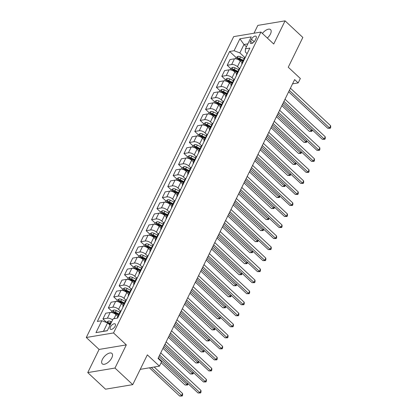 <?xml version="1.0" encoding="UTF-8"?>
<svg xmlns="http://www.w3.org/2000/svg" width="417" height="417" viewBox="0 0 417 417"><rect width="100%" height="100%" fill="white"/><g stroke="black" fill="none" stroke-linecap="round" stroke-linejoin="round"><path stroke-width="0.63" d="M111.798 357.843A7.11 3.435 -47 0 0 111.938 353.434A7.11 3.435 -47 0 0 107.237 354.069A7.11 3.435 -47 0 0 102.379 359.418A7.11 3.435 -47 0 0 102.238 363.827A7.11 3.435 -47 0 0 106.945 363.197A7.11 3.435 -47 0 0 111.798 357.843M267.333 38.046A7.11 3.435 -47 0 0 270.435 34.027A7.11 3.435 -47 0 0 270.576 29.617A7.11 3.435 -47 0 0 262.392 33.433M115.144 326.193A3.555 1.72 -47 0 0 115.217 323.983A3.555 1.72 -47 0 0 112.861 324.301A3.555 1.72 -47 0 0 110.432 326.975A3.555 1.72 -47 0 0 110.364 329.185A3.555 1.72 -47 0 0 112.715 328.867A3.555 1.72 -47 0 0 115.144 326.193M87.747 372.595L105.522 389.186L132.752 384.641L114.977 368.049L126.325 344.89L113.528 332.943L86.293 337.489L99.09 349.436L87.747 372.595L114.977 368.049M113.528 332.943L260.922 32.067L233.692 36.613L86.293 337.489M260.922 32.067L273.724 44.009L285.066 20.85L257.836 25.395L254.005 33.219M285.066 20.85L302.841 37.441L288.256 67.22L300.344 78.5L298.181 82.915L294.626 79.595L158.033 358.411L161.588 361.732L159.43 366.142L147.342 354.862L132.752 384.641M251.467 39.234L250.513 41.179A3.445 1.663 -47 0 0 250.445 43.311A3.445 1.663 -47 0 0 252.723 43.008A3.445 1.663 -47 0 0 255.079 40.413L256.028 38.473A3.445 1.663 -47 0 0 256.095 36.336A3.445 1.663 -47 0 0 253.817 36.644A3.445 1.663 -47 0 0 251.467 39.234L254.167 41.757M247.849 43.858L243.971 44.51L239.864 52.891L234.078 50.728L229.626 51.468L97.354 321.465L101.805 320.72L107.596 322.883L103.489 331.265L107.367 330.618M234.078 50.728L239.911 38.812L251.248 36.92L245.41 48.836L245.311 51.979L247.13 53.673M118.428 316.388A4.441 2.075 -153.9 0 0 117.573 317.024A4.441 2.075 -153.9 0 0 117.599 318.082L249.866 48.091L245.41 48.836M117.594 318.088L113.143 318.828L107.305 330.738L95.973 332.63L101.805 320.72M140.242 369.347L159.43 366.142M292.536 83.853L298.181 82.915M246.416 46.787L243.971 44.51L239.911 38.812M244.758 57.457L239.864 52.891M242.147 62.738L240.26 60.971A4.441 2.075 -153.9 0 0 234.469 58.807L230.017 59.553L227.208 65.287L230.737 68.581M239.353 68.482L237.45 66.704A4.441 2.075 -153.9 0 0 231.659 64.541L227.208 65.287M236.747 73.767L234.854 72A4.441 2.075 -153.9 0 0 229.069 69.837L224.612 70.582L221.802 76.316L225.331 79.611M233.947 79.511L232.045 77.734A4.441 2.075 -153.9 0 0 226.259 75.571L221.802 76.316M231.341 84.797L229.449 83.03A4.441 2.075 -153.9 0 0 223.663 80.867L219.212 81.612L216.402 87.346L219.931 90.64M228.547 90.541L226.639 88.764A4.441 2.075 -153.9 0 0 220.854 86.6L216.402 87.346M225.941 95.821L224.049 94.06A4.441 2.075 -153.9 0 0 218.258 91.896L213.806 92.637L210.997 98.376L214.526 101.67M223.142 101.571L221.239 99.793A4.441 2.075 -153.9 0 0 215.448 97.63L210.997 98.376M220.536 106.851L218.644 105.089A4.441 2.075 -153.9 0 0 212.858 102.926L208.406 103.666L205.597 109.405L209.125 112.699M217.742 112.6L215.834 110.823A4.441 2.075 -153.9 0 0 210.048 108.66L205.597 109.405M215.136 117.881L213.243 116.119A4.441 2.075 -153.9 0 0 207.452 113.956L203.001 114.696L200.191 120.435L203.72 123.724M212.336 123.63L210.434 121.853A4.441 2.075 -153.9 0 0 204.643 119.689L200.191 120.435M209.73 128.91L207.838 127.149A4.441 2.075 -153.9 0 0 202.052 124.985L197.595 125.725L194.786 131.459L198.315 134.754M206.936 134.66L205.028 132.882A4.441 2.075 -153.9 0 0 199.243 130.719L194.786 131.459M204.325 139.94L202.438 138.173A4.441 2.075 -153.9 0 0 196.647 136.01L192.195 136.755L189.386 142.489L192.915 145.783M201.531 145.689L199.623 143.912A4.441 2.075 -153.9 0 0 193.837 141.749L189.386 142.489M198.925 150.97L197.032 149.203A4.441 2.075 -153.9 0 0 191.247 147.039L186.79 147.785L183.98 153.519L187.509 156.813M196.126 156.719L194.223 154.942A4.441 2.075 -153.9 0 0 188.437 152.778L183.98 153.519M193.519 161.999L191.627 160.232A4.441 2.075 -153.9 0 0 185.841 158.069L181.39 158.814L178.58 164.548L182.109 167.843M190.725 167.749L188.818 165.971A4.441 2.075 -153.9 0 0 183.032 163.808L178.58 164.548M188.119 173.029L186.227 171.262A4.441 2.075 -153.9 0 0 180.436 169.099L175.984 169.844L173.175 175.578L176.704 178.872M185.32 178.778L183.417 176.996A4.441 2.075 -153.9 0 0 177.626 174.832L173.175 175.578M182.714 184.059L180.822 182.292A4.441 2.075 -153.9 0 0 175.036 180.128L170.584 180.874L167.775 186.607L171.304 189.902M179.92 189.808L178.012 188.025A4.441 2.075 -153.9 0 0 172.226 185.862L167.775 186.607M177.308 195.088L175.421 193.321A4.441 2.075 -153.9 0 0 169.63 191.158L165.179 191.903L162.369 197.637L165.898 200.931M174.514 200.832L172.612 199.055A4.441 2.075 -153.9 0 0 166.821 196.892L162.369 197.637M171.908 206.118L170.016 204.351A4.441 2.075 -153.9 0 0 164.23 202.188L159.774 202.933L156.964 208.667L160.493 211.961M169.114 211.862L167.207 210.085A4.441 2.075 -153.9 0 0 161.421 207.921L156.964 208.667M166.503 217.142L164.611 215.38A4.441 2.075 -153.9 0 0 158.825 213.217L154.373 213.957L151.564 219.696L155.093 222.991M163.709 222.892L161.801 221.114A4.441 2.075 -153.9 0 0 156.015 218.951L151.564 219.696M161.103 228.172L159.211 226.41A4.441 2.075 -153.9 0 0 153.425 224.247L148.968 224.987L146.158 230.726L149.687 234.02M158.304 233.921L156.401 232.144A4.441 2.075 -153.9 0 0 150.61 229.981L146.158 230.726M155.697 239.202L153.805 237.44A4.441 2.075 -153.9 0 0 148.019 235.277L143.568 236.017L140.758 241.756L144.287 245.05M152.903 244.951L150.996 243.174A4.441 2.075 -153.9 0 0 145.21 241.01L140.758 241.756M150.297 250.231L148.405 248.469A4.441 2.075 -153.9 0 0 142.614 246.306L138.163 247.046L135.353 252.785L138.882 256.074M147.498 255.981L145.596 254.203A4.441 2.075 -153.9 0 0 139.804 252.04L135.353 252.785M144.892 261.261L143 259.494A4.441 2.075 -153.9 0 0 137.214 257.336L132.762 258.076L129.948 263.81L133.476 267.104M142.098 267.01L140.19 265.233A4.441 2.075 -153.9 0 0 134.404 263.07L129.948 263.81M139.487 272.291L137.6 270.524A4.441 2.075 -153.9 0 0 131.808 268.36L127.357 269.106L124.547 274.839L128.076 278.134M136.693 278.04L134.79 276.262A4.441 2.075 -153.9 0 0 128.999 274.099L124.547 274.839M134.086 283.32L132.194 281.553A4.441 2.075 -153.9 0 0 126.408 279.39L121.952 280.135L119.142 285.869L122.671 289.163M131.287 289.07L129.385 287.292A4.441 2.075 -153.9 0 0 123.599 285.129L119.142 285.869M128.681 294.35L126.789 292.583A4.441 2.075 -153.9 0 0 121.003 290.42L116.551 291.165L113.742 296.899L117.271 300.193M125.887 300.099L123.979 298.317A4.441 2.075 -153.9 0 0 118.193 296.159L113.742 296.899M123.281 305.38L121.389 303.612A4.441 2.075 -153.9 0 0 115.598 301.449L111.146 302.195L108.337 307.928L111.865 311.223M120.482 311.129L118.579 309.346A4.441 2.075 -153.9 0 0 112.788 307.183L108.337 307.928M117.875 316.409L115.983 314.642A4.441 2.075 -153.9 0 0 110.197 312.479L105.746 313.224L102.936 318.958L106.465 322.252M110.036 325.166L107.596 322.883M245.509 56.983A4.441 2.075 -153.9 0 0 244.659 57.614L241.85 63.348A4.441 2.075 -153.9 0 0 241.87 64.411M229.626 51.468L236.137 57.551M242.699 62.717A4.441 2.075 -153.9 0 0 241.85 63.348M240.103 68.013A4.441 2.075 -153.9 0 0 239.254 68.643L236.444 74.377A4.441 2.075 -153.9 0 0 236.465 75.441M237.294 73.746A4.441 2.075 -153.9 0 0 236.444 74.377M234.703 79.042A4.441 2.075 -153.9 0 0 233.854 79.673L231.044 85.407A4.441 2.075 -153.9 0 0 231.065 86.47M231.894 84.776A4.441 2.075 -153.9 0 0 231.044 85.407M229.298 90.072A4.441 2.075 -153.9 0 0 228.448 90.703L225.639 96.436A4.441 2.075 -153.9 0 0 225.66 97.5M226.488 95.806A4.441 2.075 -153.9 0 0 225.639 96.436M223.898 101.096A4.441 2.075 -153.9 0 0 223.043 101.732L220.233 107.466A4.441 2.075 -153.9 0 0 220.254 108.524M221.088 106.835A4.441 2.075 -153.9 0 0 220.233 107.466M218.492 112.126A4.441 2.075 -153.9 0 0 217.643 112.762L214.833 118.496A4.441 2.075 -153.9 0 0 214.854 119.554M215.683 117.865A4.441 2.075 -153.9 0 0 214.833 118.496M213.087 123.156A4.441 2.075 -153.9 0 0 212.237 123.792L209.428 129.525A4.441 2.075 -153.9 0 0 209.449 130.584M210.277 128.895A4.441 2.075 -153.9 0 0 209.428 129.525M207.687 134.185A4.441 2.075 -153.9 0 0 206.837 134.821L204.028 140.555A4.441 2.075 -153.9 0 0 204.049 141.613M204.877 139.919A4.441 2.075 -153.9 0 0 204.028 140.555M202.281 145.215A4.441 2.075 -153.9 0 0 201.432 145.851L198.622 151.585A4.441 2.075 -153.9 0 0 198.643 152.643M199.472 150.949A4.441 2.075 -153.9 0 0 198.622 151.585M196.881 156.245A4.441 2.075 -153.9 0 0 196.032 156.875L193.217 162.614A4.441 2.075 -153.9 0 0 193.243 163.672M194.072 161.978A4.441 2.075 -153.9 0 0 193.217 162.614M191.476 167.274A4.441 2.075 -153.9 0 0 190.626 167.905L187.817 173.644A4.441 2.075 -153.9 0 0 187.838 174.702M188.666 173.008A4.441 2.075 -153.9 0 0 187.817 173.644M186.076 178.304A4.441 2.075 -153.9 0 0 185.221 178.935L182.411 184.674A4.441 2.075 -153.9 0 0 182.432 185.732M183.266 184.038A4.441 2.075 -153.9 0 0 182.411 184.674M180.67 189.334A4.441 2.075 -153.9 0 0 179.821 189.964L177.011 195.698A4.441 2.075 -153.9 0 0 177.032 196.761M177.861 195.067A4.441 2.075 -153.9 0 0 177.011 195.698M175.265 200.363A4.441 2.075 -153.9 0 0 174.415 200.994L171.606 206.728A4.441 2.075 -153.9 0 0 171.627 207.791M172.456 206.097A4.441 2.075 -153.9 0 0 171.606 206.728M169.865 211.393A4.441 2.075 -153.9 0 0 169.015 212.024L166.206 217.757A4.441 2.075 -153.9 0 0 166.227 218.821M167.055 217.127A4.441 2.075 -153.9 0 0 166.206 217.757M164.46 222.423A4.441 2.075 -153.9 0 0 163.61 223.053L160.8 228.787A4.441 2.075 -153.9 0 0 160.821 229.85M161.65 228.156A4.441 2.075 -153.9 0 0 160.8 228.787M159.059 233.447A4.441 2.075 -153.9 0 0 158.205 234.083L155.395 239.817A4.441 2.075 -153.9 0 0 155.421 240.875M156.25 239.186A4.441 2.075 -153.9 0 0 155.395 239.817M153.654 244.477A4.441 2.075 -153.9 0 0 152.804 245.113L149.995 250.846A4.441 2.075 -153.9 0 0 150.016 251.904M150.845 250.216A4.441 2.075 -153.9 0 0 149.995 250.846M148.254 255.506A4.441 2.075 -153.9 0 0 147.399 256.142L144.59 261.876A4.441 2.075 -153.9 0 0 144.61 262.934M145.444 261.245A4.441 2.075 -153.9 0 0 144.59 261.876M142.849 266.536A4.441 2.075 -153.9 0 0 141.999 267.172L139.189 272.906A4.441 2.075 -153.9 0 0 139.21 273.964M140.039 272.27A4.441 2.075 -153.9 0 0 139.189 272.906M137.443 277.566A4.441 2.075 -153.9 0 0 136.594 278.196L133.784 283.935A4.441 2.075 -153.9 0 0 133.805 284.993M134.634 283.299A4.441 2.075 -153.9 0 0 133.784 283.935M132.043 288.595A4.441 2.075 -153.9 0 0 131.193 289.226L128.384 294.965A4.441 2.075 -153.9 0 0 128.405 296.023M129.234 294.329A4.441 2.075 -153.9 0 0 128.384 294.965M126.638 299.625A4.441 2.075 -153.9 0 0 125.788 300.256L122.979 305.995A4.441 2.075 -153.9 0 0 122.999 307.053M123.828 305.359A4.441 2.075 -153.9 0 0 122.979 305.995M121.238 310.655A4.441 2.075 -153.9 0 0 120.383 311.285L117.573 317.024M112.616 319.907A4.441 2.075 -153.9 0 0 107.388 318.213L102.936 318.958M95.973 332.63L103.489 331.265M126.325 344.89L99.09 349.436M288.653 91.787L327.736 128.269L329.576 127.962L289.335 90.395M330.66 125.757L330.707 127.373L330.274 128.254L329.576 127.962L330.66 125.757L290.414 88.19M330.274 128.254L327.736 128.269M235.532 58.787L236.184 57.457L238.091 56.331A2.945 1.376 26.1 0 1 240.536 56.858L244.159 58.63M281.845 105.678L309.336 131.339L311.176 131.032L311.9 129.557M243.34 60.303L239.712 58.531A2.945 1.376 -153.9 0 0 237.909 57.994C237.054 58.333 236.877 58.688 237.388 59.052A2.945 1.376 26.1 0 1 239.191 59.595L242.819 61.362M237.909 57.994L238.931 58.948A1.501 0.698 26.1 0 1 239.421 59.141L243.043 60.908M282.528 104.292L311.874 131.324L309.336 131.339M312.291 129.922L311.874 131.324M283.252 102.817L322.336 139.299L324.176 138.991L283.93 101.425M325.255 136.786L325.302 138.402L324.869 139.283L324.176 138.991L325.255 136.786L285.009 99.22M324.869 139.283L322.336 139.299M277.847 113.846L316.93 150.328L318.77 150.021L278.53 112.454M319.849 147.811L319.902 149.432L319.469 150.313L318.77 150.021L319.849 147.811L279.609 110.25M319.469 150.313L316.93 150.328M272.442 124.876L311.525 161.358L313.365 161.051L273.125 123.484M314.449 158.841L314.496 160.462L314.064 161.343L313.365 161.051L314.449 158.841L274.204 121.279M314.064 161.343L311.525 161.358M230.132 69.816L230.783 68.487L232.686 67.361A2.945 1.376 26.1 0 1 235.131 67.888L238.759 69.66M276.445 116.708L303.936 142.369L305.776 142.061L306.495 140.586M237.935 71.333L234.307 69.561A2.945 1.376 -153.9 0 0 232.504 69.024C231.649 69.363 231.477 69.717 231.988 70.082A2.945 1.376 26.1 0 1 233.791 70.619L237.419 72.391M232.504 69.024L233.525 69.978A1.501 0.698 26.1 0 1 234.015 70.171L237.638 71.938M277.123 115.321L306.469 142.353L303.936 142.369M306.886 140.951L306.469 142.353M224.727 80.846L225.378 79.517L227.281 78.386A2.945 1.376 26.1 0 1 229.725 78.917L233.353 80.684M271.04 127.738L298.53 153.399L300.37 153.091L301.095 151.616M232.535 82.363L228.907 80.59A2.945 1.376 -153.9 0 0 227.103 80.054C226.243 80.392 226.071 80.747 226.582 81.112A2.945 1.376 26.1 0 1 228.386 81.649L232.014 83.421M227.103 80.054L228.125 81.007A1.501 0.698 26.1 0 1 228.615 81.2L232.238 82.967M271.722 126.351L301.069 153.383L298.53 153.399M301.486 151.981L301.069 153.383M219.326 91.876L219.978 90.546L221.88 89.415A2.945 1.376 26.1 0 1 224.325 89.947L227.953 91.714M265.639 138.767L293.125 164.428L294.965 164.121L295.689 162.646M227.129 93.392L223.502 91.62A2.945 1.376 -153.9 0 0 221.698 91.083C220.843 91.422 220.671 91.776 221.182 92.141A2.945 1.376 26.1 0 1 222.986 92.678L226.613 94.45M221.698 91.083L222.72 92.037A1.501 0.698 26.1 0 1 223.21 92.23L226.832 93.997M266.317 137.381L295.663 164.413L293.125 164.428M296.08 163.011L295.663 164.413M267.042 135.906L306.125 172.383L307.965 172.075L267.719 134.514M309.044 169.87L309.091 171.486L308.658 172.372L307.965 172.075L309.044 169.87L268.803 132.309M308.658 172.372L306.125 172.383M213.921 102.905L214.573 101.576L216.475 100.445A2.945 1.376 26.1 0 1 218.92 100.971L222.548 102.744M260.234 149.797L287.725 175.458L289.565 175.15L290.289 173.675M221.729 104.422L218.101 102.65A2.945 1.376 -153.9 0 0 216.293 102.113C215.438 102.452 215.266 102.806 215.777 103.171A2.945 1.376 26.1 0 1 217.58 103.708L221.208 105.48M216.293 102.113L217.32 103.067A1.501 0.698 26.1 0 1 217.804 103.26L221.432 105.027M260.917 148.41L290.258 175.442L287.725 175.458M290.675 174.04L290.258 175.442M261.636 146.93L300.72 183.412L302.56 183.105L262.319 145.543M303.644 180.9L303.691 182.516L303.258 183.402L302.56 183.105L303.644 180.9L263.398 143.339M303.258 183.402L300.72 183.412M256.236 157.96L295.319 194.442L297.159 194.134L256.914 156.573M298.238 191.929L298.285 193.545L297.853 194.431L297.159 194.134L298.238 191.929L257.998 154.368M297.853 194.431L295.319 194.442M250.831 168.989L289.914 205.472L291.754 205.164L251.514 167.603M292.833 202.959L292.885 204.575L292.453 205.456L291.754 205.164L292.833 202.959L252.593 165.398M292.453 205.456L289.914 205.472M245.431 180.019L284.514 216.501L286.354 216.194L246.108 178.632M287.433 213.989L287.48 215.605L287.047 216.486L286.354 216.194L287.433 213.989L247.187 176.422M287.047 216.486L284.514 216.501M240.025 191.049L279.109 227.531L280.949 227.223L240.708 189.662M282.028 225.018L282.08 226.634L281.647 227.515L280.949 227.223L282.028 225.018L241.787 187.452M281.647 227.515L279.109 227.531M208.516 113.935L209.167 112.606L211.075 111.475A2.945 1.376 26.1 0 1 213.52 112.001L217.148 113.773M254.829 160.826L282.319 186.488L284.159 186.18L284.884 184.705M216.324 115.452L212.696 113.679A2.945 1.376 -153.9 0 0 210.893 113.143C210.038 113.481 209.86 113.831 210.371 114.201A2.945 1.376 26.1 0 1 212.18 114.738L215.803 116.51M210.893 113.143L211.914 114.096A1.501 0.698 26.1 0 1 212.404 114.284L216.027 116.056M255.512 159.435L284.858 186.472L282.319 186.488M285.275 185.07L284.858 186.472M203.115 124.964L203.767 123.63L205.67 122.504A2.945 1.376 26.1 0 1 208.114 123.031L211.742 124.803M249.429 171.856L276.919 197.517L278.759 197.21L279.479 195.735M210.919 126.481L207.296 124.709A2.945 1.376 -153.9 0 0 205.487 124.172C204.632 124.511 204.46 124.86 204.971 125.23A2.945 1.376 26.1 0 1 206.775 125.767L210.403 127.539M205.487 124.172L206.514 125.126A1.501 0.698 26.1 0 1 206.999 125.314L210.627 127.086M250.106 170.464L279.453 197.502L276.919 197.517M279.87 196.099L279.453 197.502M197.71 135.994L198.362 134.66L200.269 133.534A2.945 1.376 26.1 0 1 202.714 134.06L206.337 135.833M244.023 182.886L271.514 208.547L273.354 208.239L274.078 206.764M205.518 137.511L201.891 135.739A2.945 1.376 -153.9 0 0 200.087 135.202C199.227 135.541 199.055 135.89 199.566 136.26A2.945 1.376 26.1 0 1 201.369 136.797L204.997 138.569M200.087 135.202L201.109 136.156A1.501 0.698 26.1 0 1 201.599 136.343L205.221 138.116M244.706 181.494L274.052 208.531L271.514 208.547M274.469 207.124L274.052 208.531M192.31 147.019L192.962 145.689L194.864 144.563A2.945 1.376 26.1 0 1 197.309 145.09L200.937 146.862M238.623 193.915L266.114 219.571L267.954 219.269L268.673 217.789M200.113 148.541L196.485 146.768A2.945 1.376 -153.9 0 0 194.682 146.231C193.827 146.565 193.655 146.92 194.166 147.29A2.945 1.376 26.1 0 1 195.969 147.827L199.597 149.599M194.682 146.231L195.703 147.185A1.501 0.698 26.1 0 1 196.193 147.373L199.816 149.145M239.301 192.524L268.647 219.561L266.114 219.571M269.064 218.154L268.647 219.561M186.905 158.048L187.556 156.719L189.459 155.593A2.945 1.376 26.1 0 1 191.903 156.12L195.531 157.892M233.218 204.945L260.708 230.601L262.548 230.293L263.273 228.818M194.713 159.57L191.085 157.798A2.945 1.376 -153.9 0 0 189.282 157.256C188.421 157.595 188.249 157.949 188.76 158.319A2.945 1.376 26.1 0 1 190.564 158.856L194.192 160.628M189.282 157.256L190.303 158.215A1.501 0.698 26.1 0 1 190.793 158.403L194.416 160.175M233.901 203.553L263.247 230.591L260.708 230.601M263.664 229.183L263.247 230.591M234.62 202.078L273.703 238.56L275.543 238.253L235.303 200.686M276.627 236.048L276.674 237.664L276.242 238.545L275.543 238.253L276.627 236.048L236.382 198.482M276.242 238.545L273.703 238.56M181.499 169.078L182.151 167.749L184.059 166.623A2.945 1.376 26.1 0 1 186.503 167.149L190.131 168.921M227.818 215.975L255.303 241.631L257.143 241.323L257.868 239.848M189.308 170.595L185.68 168.828A2.945 1.376 -153.9 0 0 183.876 168.286C183.021 168.624 182.849 168.979 183.355 169.349A2.945 1.376 26.1 0 1 185.164 169.886L188.792 171.658M183.876 168.286L184.898 169.245A1.501 0.698 26.1 0 1 185.388 169.432L189.01 171.205M228.495 214.583L257.842 241.62L255.303 241.631M258.259 240.213L257.842 241.62M229.22 213.108L268.303 249.59L270.143 249.283L229.897 211.716M271.222 247.078L271.269 248.694L270.836 249.575L270.143 249.283L271.222 247.078L230.982 209.511M270.836 249.575L268.303 249.59M176.099 180.108L176.751 178.778L178.653 177.652A2.945 1.376 26.1 0 1 181.098 178.179L184.726 179.951M222.412 226.999L249.903 252.66L251.743 252.353L252.467 250.878M183.907 181.624L180.28 179.857A2.945 1.376 -153.9 0 0 178.471 179.315C177.616 179.654 177.444 180.008 177.955 180.373A2.945 1.376 26.1 0 1 179.758 180.915L183.386 182.682M178.471 179.315L179.498 180.274A1.501 0.698 26.1 0 1 179.982 180.462L183.61 182.229M223.095 225.613L252.436 252.65L249.903 252.66M252.853 251.243L252.436 252.65M223.814 224.137L262.898 260.62L264.738 260.312L224.497 222.746M265.822 258.107L265.869 259.723L265.436 260.604L264.738 260.312L265.822 258.107L225.576 220.541M265.436 260.604L262.898 260.62M170.694 191.137L171.345 189.808L173.253 188.682A2.945 1.376 26.1 0 1 175.698 189.209L179.326 190.981M217.007 238.029L244.498 263.69L246.338 263.382L247.062 261.907M178.502 192.654L174.874 190.882A2.945 1.376 -153.9 0 0 173.071 190.345C172.216 190.684 172.039 191.038 172.549 191.403A2.945 1.376 26.1 0 1 174.358 191.945L177.981 193.712M173.071 190.345L174.092 191.299A1.501 0.698 26.1 0 1 174.582 191.492L178.205 193.259M217.69 236.642L247.036 263.674L244.498 263.69M247.453 262.272L247.036 263.674M218.414 235.167L257.498 271.649L259.338 271.342L219.092 233.775M260.416 269.137L260.463 270.753L260.031 271.634L259.338 271.342L260.416 269.137L220.176 231.571M260.031 271.634L257.498 271.649M165.294 202.167L165.945 200.838L167.848 199.712A2.945 1.376 26.1 0 1 170.292 200.238L173.92 202.01M211.607 249.058L239.097 274.72L240.937 274.412L241.657 272.937M173.097 203.684L169.469 201.911A2.945 1.376 -153.9 0 0 167.665 201.375C166.81 201.713 166.638 202.068 167.149 202.433A2.945 1.376 26.1 0 1 168.953 202.97L172.581 204.742M167.665 201.375L168.692 202.328A1.501 0.698 26.1 0 1 169.177 202.521L172.805 204.288M212.284 247.672L241.631 274.704L239.097 274.72M242.048 273.302L241.631 274.704M213.009 246.197L252.092 282.679L253.932 282.372L213.692 244.805M255.011 280.161L255.063 281.783L254.631 282.663L253.932 282.372L255.011 280.161L214.771 242.6M254.631 282.663L252.092 282.679M159.888 213.196L160.54 211.867L162.448 210.736A2.945 1.376 26.1 0 1 164.887 211.268L168.515 213.035M206.201 260.088L233.692 285.749L235.532 285.442L236.257 283.967M167.697 214.713L164.069 212.941A2.945 1.376 -153.9 0 0 162.265 212.404C161.405 212.743 161.233 213.097 161.744 213.462A2.945 1.376 26.1 0 1 163.547 213.999L167.175 215.771M162.265 212.404L163.287 213.358A1.501 0.698 26.1 0 1 163.777 213.551L167.399 215.318M206.884 258.702L236.23 285.734L233.692 285.749M236.648 284.331L236.23 285.734M207.609 257.226L246.692 293.704L248.532 293.401L208.286 255.835M249.611 291.191L249.658 292.812L249.225 293.693L248.532 293.401L249.611 291.191L209.365 253.63M249.225 293.693L246.692 293.704M154.488 224.226L155.14 222.897L157.042 221.766A2.945 1.376 26.1 0 1 159.487 222.297L163.115 224.065M200.801 271.118L228.292 296.779L230.132 296.471L230.851 294.996M162.291 225.743L158.663 223.971A2.945 1.376 -153.9 0 0 156.86 223.434C156.005 223.773 155.833 224.127 156.344 224.492A2.945 1.376 26.1 0 1 158.147 225.029L161.775 226.801M156.86 223.434L157.881 224.388A1.501 0.698 26.1 0 1 158.371 224.581L161.994 226.348M201.479 269.731L230.825 296.763L228.292 296.779M231.242 295.361L230.825 296.763M202.203 268.256L241.287 304.733L243.127 304.426L202.886 266.864M244.206 302.221L244.258 303.837L243.825 304.723L243.127 304.426L244.206 302.221L203.965 264.659M243.825 304.723L241.287 304.733M196.798 279.281L235.881 315.763L237.721 315.455L197.481 277.894M238.805 313.25L238.852 314.866L238.42 315.752L237.721 315.455L238.805 313.25L198.56 275.689M238.42 315.752L235.881 315.763M191.398 290.31L230.481 326.792L232.321 326.485L192.075 288.924M233.4 324.28L233.447 325.896L233.014 326.782L232.321 326.485L233.4 324.28L193.16 286.719M233.014 326.782L230.481 326.792M185.992 301.34L225.076 337.822L226.916 337.515L186.675 299.953M228 335.31L228.047 336.926L227.614 337.806L226.916 337.515L228 335.31L187.754 297.748M227.614 337.806L225.076 337.822M180.592 312.369L219.676 348.852L221.516 348.544L181.27 310.983M222.595 346.339L222.642 347.955L222.209 348.836L221.516 348.544L222.595 346.339L182.354 308.773M222.209 348.836L219.676 348.852M175.187 323.399L214.27 359.881L216.11 359.574L175.87 322.013M217.189 357.369L217.241 358.985L216.809 359.866L216.11 359.574L217.189 357.369L176.949 319.803M216.809 359.866L214.27 359.881M169.782 334.429L208.87 370.911L210.71 370.604L170.464 333.037M211.789 368.399L211.836 370.015L211.403 370.895L210.71 370.604L211.789 368.399L171.543 330.832M211.403 370.895L208.87 370.911M164.381 345.458L203.465 381.941L205.305 381.633L165.059 344.067M206.384 379.428L206.431 381.044L206.003 381.925L205.305 381.633L206.384 379.428L166.143 341.862M206.003 381.925L203.465 381.941M158.976 356.488L198.059 392.97L199.899 392.663L159.659 355.096M200.984 390.458L201.03 392.074L200.598 392.955L199.899 392.663L200.984 390.458L160.738 352.891M200.598 392.955L198.059 392.97M149.083 235.256L149.734 233.927L151.637 232.795A2.945 1.376 26.1 0 1 154.082 233.322L157.709 235.094M195.396 282.147L222.887 307.809L224.727 307.501L225.451 306.026M156.891 236.773L153.263 235A2.945 1.376 -153.9 0 0 151.46 234.463C150.6 234.802 150.428 235.157 150.938 235.522A2.945 1.376 26.1 0 1 152.742 236.058L156.37 237.831M151.46 234.463L152.481 235.417A1.501 0.698 26.1 0 1 152.971 235.605L156.594 237.377M196.079 280.761L225.425 307.793L222.887 307.809M225.842 306.391L225.425 307.793M143.677 246.285L144.329 244.956L146.237 243.825A2.945 1.376 26.1 0 1 148.681 244.352L152.309 246.124M189.996 293.177L217.481 318.838L219.321 318.531L220.046 317.056M151.486 247.802L147.858 246.03A2.945 1.376 -153.9 0 0 146.054 245.493C145.199 245.832 145.027 246.181 145.533 246.551A2.945 1.376 26.1 0 1 147.342 247.088L150.97 248.86M146.054 245.493L147.076 246.447A1.501 0.698 26.1 0 1 147.566 246.635L151.189 248.407M190.673 291.785L220.02 318.823L217.481 318.838M220.437 317.42L220.02 318.823M138.277 257.315L138.929 255.981L140.831 254.855A2.945 1.376 26.1 0 1 143.276 255.381L146.904 257.153M184.59 304.207L212.081 329.868L213.921 329.56L214.64 328.085M146.086 258.832L142.458 257.06A2.945 1.376 -153.9 0 0 140.649 256.523C139.794 256.862 139.622 257.211 140.133 257.581A2.945 1.376 26.1 0 1 141.936 258.118L145.564 259.89M140.649 256.523L141.676 257.477A1.501 0.698 26.1 0 1 142.161 257.664L145.788 259.437M185.273 302.815L214.614 329.852L212.081 329.868M215.031 328.45L214.614 329.852M132.872 268.339L133.523 267.01L135.431 265.884A2.945 1.376 26.1 0 1 137.876 266.411L141.499 268.183M179.185 315.236L206.676 340.897L208.516 340.59L209.24 339.115M140.68 269.862L137.052 268.089A2.945 1.376 -153.9 0 0 135.249 267.552C134.394 267.891 134.217 268.24 134.727 268.611A2.945 1.376 26.1 0 1 136.536 269.147L140.159 270.92M135.249 267.552L136.27 268.506A1.501 0.698 26.1 0 1 136.76 268.694L140.383 270.466M179.868 313.845L209.214 340.882L206.676 340.897M209.631 339.474L209.214 340.882M127.472 279.369L128.123 278.04L130.026 276.914A2.945 1.376 26.1 0 1 132.47 277.441L136.098 279.213M173.785 326.266L201.275 351.922L203.115 351.62L203.835 350.139M135.275 280.891L131.647 279.119A2.945 1.376 -153.9 0 0 129.843 278.582C128.989 278.916 128.817 279.27 129.327 279.64A2.945 1.376 26.1 0 1 131.131 280.177L134.759 281.949M129.843 278.582L130.87 279.536A1.501 0.698 26.1 0 1 131.355 279.724L134.978 281.496M174.462 324.874L203.809 351.912L201.275 351.922M204.226 350.504L203.809 351.912M122.066 290.399L122.718 289.07L124.626 287.944A2.945 1.376 26.1 0 1 127.065 288.47L130.693 290.242M168.379 337.296L195.87 362.952L197.71 362.644L198.435 361.169M129.875 291.916L126.247 290.149A2.945 1.376 -153.9 0 0 124.443 289.606C123.583 289.945 123.411 290.3 123.922 290.67A2.945 1.376 26.1 0 1 125.725 291.207L129.353 292.979M124.443 289.606L125.465 290.566A1.501 0.698 26.1 0 1 125.955 290.753L129.578 292.526M169.062 335.904L198.409 362.941L195.87 362.952M198.826 361.534L198.409 362.941M116.666 301.428L117.318 300.099L119.22 298.973A2.945 1.376 26.1 0 1 121.665 299.5L125.293 301.272M162.979 348.325L190.465 373.981L192.305 373.674L193.029 372.199M124.469 302.945L120.841 301.178A2.945 1.376 -153.9 0 0 119.038 300.636C118.183 300.975 118.011 301.329 118.522 301.694A2.945 1.376 26.1 0 1 120.325 302.236L123.953 304.009M119.038 300.636L120.06 301.595A1.501 0.698 26.1 0 1 120.549 301.783L124.172 303.55M163.657 346.934L193.003 373.971L190.465 373.981M193.42 372.563L193.003 373.971M111.261 312.458L111.912 311.129L113.815 310.003A2.945 1.376 26.1 0 1 116.26 310.529L119.888 312.302M161.129 362.67L185.065 385.011L186.905 384.703L187.629 383.228M119.069 313.975L115.441 312.203A2.945 1.376 -153.9 0 0 113.638 311.666C112.778 312.005 112.606 312.359 113.116 312.724A2.945 1.376 26.1 0 1 114.92 313.266L118.548 315.033M113.638 311.666L114.659 312.62A1.501 0.698 26.1 0 1 115.149 312.813L118.772 314.58M158.257 357.963L187.603 385L185.065 385.011M188.015 383.593L187.603 385M106.377 322.43L108.415 321.033A2.945 1.376 26.1 0 1 110.859 321.559L111.62 321.929M149.422 367.815L179.659 396.041L181.499 395.733L182.583 393.528L154.181 367.017M108.78 323.988A2.945 1.376 26.1 0 1 109.52 324.296L110.281 324.666M110.802 323.608L110.036 323.232A2.945 1.376 -153.9 0 0 108.232 322.695L107.654 322.94M108.232 322.695L109.254 323.649A1.501 0.698 26.1 0 1 109.744 323.842L110.505 324.212M151.262 367.507L182.198 396.025L179.659 396.041M182.583 393.528L182.63 395.144L182.198 396.025M237.45 66.704L240.26 60.971M232.045 77.734L234.854 72M226.639 88.764L229.449 83.03M221.239 99.793L224.049 94.06M215.834 110.823L218.644 105.089M210.434 121.853L213.243 116.119M205.028 132.882L207.838 127.149M199.623 143.912L202.438 138.173M194.223 154.942L197.032 149.203M188.818 165.971L191.627 160.232M183.417 176.996L186.227 171.262M178.012 188.025L180.822 182.292M172.612 199.055L175.421 193.321M167.207 210.085L170.016 204.351M161.801 221.114L164.611 215.38M156.401 232.144L159.211 226.41M150.996 243.174L153.805 237.44M145.596 254.203L148.405 248.469M140.19 265.233L143 259.494M134.79 276.262L137.6 270.524M129.385 287.292L132.194 281.553M123.979 298.317L126.789 292.583M118.579 309.346L121.389 303.612M114.003 318.687L115.983 314.642M231.659 64.541L234.469 58.807M226.259 75.571L229.069 69.837M220.854 86.6L223.663 80.867M215.448 97.63L218.258 91.896M210.048 108.66L212.858 102.926M204.643 119.689L207.452 113.956M199.243 130.719L202.052 124.985M193.837 141.749L196.647 136.01M188.437 152.778L191.247 147.039M183.032 163.808L185.841 158.069M177.626 174.832L180.436 169.099M172.226 185.862L175.036 180.128M166.821 196.892L169.63 191.158M161.421 207.921L164.23 202.188M156.015 218.951L158.825 213.217M150.61 229.981L153.425 224.247M145.21 241.01L148.019 235.277M139.804 252.04L142.614 246.306M134.404 263.07L137.214 257.336M128.999 274.099L131.808 268.36M123.599 285.129L126.408 279.39M118.193 296.159L121.003 290.42M112.788 307.183L115.598 301.449M107.388 318.213L110.197 312.479M252.572 43.097L250.513 41.179M238.039 56.358L236.736 59.021M239.191 59.595L238.988 60.017M240.536 56.858L239.712 58.531M232.639 67.387L231.331 70.051M233.791 70.619L233.583 71.046M235.131 67.888L234.307 69.561M227.234 78.417L225.931 81.08M228.386 81.649L228.177 82.076M229.725 78.917L228.907 80.59M221.834 89.447L220.525 92.11M222.986 92.678L222.777 93.106M224.325 89.947L223.502 91.62M216.428 100.476L215.125 103.14M217.58 103.708L217.372 104.135M218.92 100.971L218.101 102.65M211.028 111.506L209.72 114.169M212.18 114.738L211.972 115.165M213.52 112.001L212.696 113.679M205.623 122.53L204.314 125.199M206.775 125.767L206.566 126.195M208.114 123.031L207.296 124.709M200.217 133.56L198.914 136.229M201.369 136.797L201.166 137.219M202.714 134.06L201.891 135.739M194.817 144.59L193.509 147.258M195.969 147.827L195.761 148.249M197.309 145.09L196.485 146.768M189.412 155.619L188.109 158.288M190.564 158.856L190.355 159.278M191.903 156.12L191.085 157.798M184.012 166.649L182.703 169.318M185.164 169.886L184.955 170.308M186.503 167.149L185.68 168.828M178.606 177.678L177.303 180.347M179.758 180.915L179.55 181.338M181.098 178.179L180.28 179.857M173.206 188.708L171.898 191.372M174.358 191.945L174.15 192.367M175.698 189.209L174.874 190.882M167.801 199.738L166.492 202.401M168.953 202.97L168.744 203.397M170.292 200.238L169.469 201.911M162.395 210.767L161.092 213.431M163.547 213.999L163.344 214.427M164.887 211.268L164.069 212.941M156.995 221.797L155.687 224.461M158.147 225.029L157.939 225.456M159.487 222.297L158.663 223.971M151.59 232.827L150.287 235.49M152.742 236.058L152.533 236.486M154.082 233.322L153.263 235M146.19 243.856L144.881 246.52M147.342 247.088L147.133 247.516M148.681 244.352L147.858 246.03M140.784 254.881L139.476 257.55M141.936 258.118L141.728 258.54M143.276 255.381L142.458 257.06M135.379 265.91L134.076 268.579M136.536 269.147L136.328 269.57M137.876 266.411L137.052 268.089M129.979 276.94L128.671 279.609M131.131 280.177L130.922 280.599M132.47 277.441L131.647 279.119M124.574 287.97L123.27 290.639M125.725 291.207L125.517 291.629M127.065 288.47L126.247 290.149M119.173 298.999L117.865 301.668M120.325 302.236L120.117 302.659M121.665 299.5L120.841 301.178M113.768 310.029L112.465 312.693M114.92 313.266L114.711 313.688M116.26 310.529L115.441 312.203M108.368 321.059L107.492 322.847M109.52 324.296L109.39 324.556M110.859 321.559L110.036 323.232"/></g></svg>
